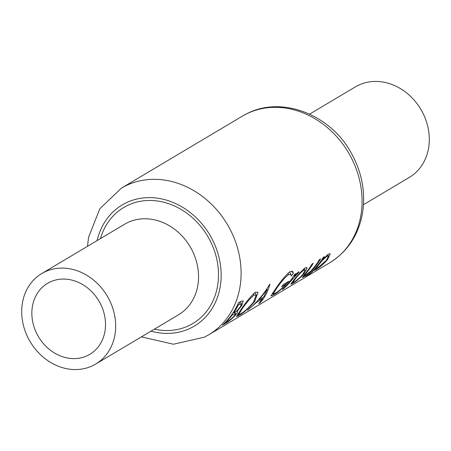 <?xml version="1.0" encoding="UTF-8"?>
<svg xmlns="http://www.w3.org/2000/svg" width="451" height="451" viewBox="0 0 451 451"><rect width="100%" height="100%" fill="white"/><g stroke="black" fill="none" stroke-linecap="round" stroke-linejoin="round"><path stroke-width="0.68" d="M363.512 204.675L409.266 177.44A52.688 44.779 -120.8 0 0 421.629 110.692A52.688 44.779 -120.8 0 0 357.84 85.538A52.688 44.779 -120.8 0 0 355.371 86.885L309.612 114.12M49.492 282.281A41.312 35.11 -120.8 0 0 47.552 283.341A41.312 35.11 -120.8 0 0 37.861 335.668A41.312 35.11 -120.8 0 0 87.872 355.394A41.312 35.11 -120.8 0 0 89.811 354.334A41.312 35.11 -120.8 0 0 99.502 302.007A41.312 35.11 -120.8 0 0 49.492 282.281M93.16 365.462A52.688 44.779 -120.8 0 0 95.629 364.115A52.688 44.779 -120.8 0 0 107.992 297.367A52.688 44.779 -120.8 0 0 44.204 272.212A52.688 44.779 -120.8 0 0 41.734 273.56A52.688 44.779 -120.8 0 0 29.371 340.308A52.688 44.779 -120.8 0 0 93.16 365.462M312.053 264.004A85.34 72.532 59.2 0 1 306.567 271.947L302.238 277.489L303.822 276.824C307.452 274.71 311.173 271.44 314.984 267.009A85.34 72.532 -120.8 0 0 320.582 258.93L319.409 259.624A85.34 72.532 59.2 0 1 314.093 267.358L310.84 271.028L305.496 275.262L304.34 275.685L307.909 271.04A85.34 72.532 -120.8 0 0 313.225 263.305L312.053 264.004M294.666 274.355A85.34 72.532 59.2 0 1 282.405 289.497L283.572 288.798A85.34 72.532 -120.8 0 0 288.02 284.333L299.002 271.97L298.348 271.953L294.227 276.254A85.34 72.532 -120.8 0 0 295.839 273.656L294.666 274.355M269.923 284.096L269.76 284.198C263.993 294.035 256.613 302.7 247.633 310.192L256.63 302.305L262.544 298.787L258.727 303.585L260.001 302.83C264.579 297.959 267.888 291.718 269.923 284.096M238.494 302.801A85.34 72.532 59.2 0 1 222.552 325.115L226.081 323.017C228.781 321.49 231.87 318.925 235.354 315.322C237.446 312.808 238.021 311.506 237.079 311.415L241.815 305.462L243.207 300.896L241.043 301.291L238.494 302.801M237.497 311.618L236.781 310.846M255.283 292.265C250.626 296.437 245.829 302.255 240.896 309.707L236.425 316.551L238.641 315.689C243.794 312.785 249.138 308.039 254.685 301.443L258.023 292.231L255.283 292.265M293.235 273.537L292.93 271.665L289.965 271.62C285.297 275.646 280.443 281.475 275.414 289.102L270.933 295.98L273.458 294.965C278.385 292.231 283.532 287.653 288.911 281.232L283.391 284.519A85.34 72.532 59.2 0 1 281.706 286.712L286.052 284.124C282.038 288.414 278.509 291.419 275.465 293.139L273.295 293.883L276.649 288.319C280.781 282.275 284.767 277.681 288.612 274.535L290.996 274.636L291.194 276.001L293.235 273.537L291.893 270.978M323.254 257.335A85.34 72.532 59.2 0 1 305.778 276.728L306.945 276.029A85.34 72.532 -120.8 0 0 314.601 269.444L314.274 270.273L315.807 269.687C319.466 267.55 323.384 264.19 327.561 259.607L330.273 253.817L328.463 254.031L322.386 259.883A85.34 72.532 -120.8 0 0 324.427 256.642L323.254 257.335M305.141 267.911L299.701 273.002L294.221 279.49L290.827 284.237L292.451 283.589C296.048 281.497 299.926 278.177 304.087 273.616L306.962 268.672L306.934 267.691L305.141 267.911M241.37 304.617L241.815 305.462M235.106 314.849L235.354 315.322M225.81 322.51L226.081 323.017M238.325 304.961L241.437 303.698L240.62 306.201C238.37 309.527 236.313 311.624 234.447 312.487L233.657 312.955A85.34 72.532 -120.8 0 0 238.325 304.961L237.891 304.132M239.092 302.446L239.915 304.013M233.347 312.357L233.657 312.955M231.746 314.719L232.028 315.249L235.557 313.659M234.464 312.475L235.05 313.592C235.991 313.349 235.698 314.155 234.187 316.021C231.369 318.88 229.069 320.751 227.287 321.636L225.618 322.628A85.34 72.532 -120.8 0 0 232.028 315.249M225.449 322.307L225.618 322.628M254.381 300.873L254.685 301.443M237.767 314.02L238.641 315.689M254.026 295.123L256.23 295.129L253.513 302.136C249.02 307.588 244.684 311.523 240.501 313.947L238.63 314.601L242.074 309.003C246.15 303.01 250.136 298.382 254.026 295.123L253.327 293.793M241.798 308.473L242.074 309.003M259.787 302.418L260.001 302.83M262.104 297.948L262.544 298.787M256.439 301.933L256.63 302.305M267.217 289.446L263.649 297.029L258.992 299.802L267.217 289.446L266.885 288.809M258.767 299.385L258.992 299.802M287.907 273.199L288.612 274.535M276.367 287.789L276.649 288.319M285.579 283.217L286.052 284.124M272.494 293.139L273.458 294.965M293.894 275.629L294.227 276.254M296.741 273.357L297.198 274.231M296.465 273.65L296.797 274.276M292.101 278.368L292.445 279.017M322.07 259.274L322.386 259.883M327.296 259.105L327.561 259.607M315.119 268.368L315.807 269.687M314.426 269.112L314.601 269.444M327.122 256.23L328.52 256.044L326.372 260.323L317.448 268.148L316.145 268.582L318.637 264.951C321.636 261.135 324.461 258.226 327.122 256.23L326.671 255.373M318.395 264.489L318.637 264.951M304.938 273.92L305.164 274.349M314.736 266.541L314.984 267.009M303.309 275.849L303.822 276.824M306.308 267.432L306.962 268.672M303.827 273.126L304.087 273.616M291.853 282.456L292.451 283.589M303.805 270.104L305.107 269.923L302.909 274.326C299.797 277.81 296.865 280.375 294.114 282.038L292.862 282.473L295.382 278.803C298.348 275.037 301.155 272.139 303.805 270.104L303.354 269.253M295.151 278.357L295.382 278.803M242.339 116.161L246.607 113.832C281.554 95.415 329.98 114.334 350.872 152.353C362.001 172.079 365.851 192.56 362.412 213.791C358.308 235.416 347.383 251.765 329.636 262.832A85.34 72.532 -120.8 0 0 349.655 154.721A85.34 72.532 -120.8 0 0 246.336 113.979A85.34 72.532 -120.8 0 0 242.339 116.161L121.364 188.168A85.34 72.532 59.2 0 1 125.361 185.981A85.34 72.532 59.2 0 1 228.68 226.729A85.34 72.532 59.2 0 1 208.661 334.839L204.393 337.168L173.443 344.231L141.388 336.88M95.629 364.115L178.517 314.781A52.688 44.779 -120.8 0 0 190.88 248.033A52.688 44.779 -120.8 0 0 127.092 222.879A52.688 44.779 -120.8 0 0 124.623 224.226L41.734 273.56M100.494 238.585A67.532 57.395 59.2 0 1 126.917 205.741A67.532 57.395 59.2 0 1 209.681 239.847A67.532 57.395 59.2 0 1 189.668 325.261A67.532 57.395 59.2 0 1 154.389 329.14M151.029 331.141A70.503 59.915 -120.8 0 0 191.044 327.888A70.503 59.915 -120.8 0 0 211.942 238.72A70.503 59.915 -120.8 0 0 125.536 203.113A70.503 59.915 -120.8 0 0 97.134 240.586M232.327 313.885L232.801 314.787M287.817 283.933L288.02 284.333M307.655 270.555L307.909 271.04M329.636 262.832L208.661 334.839M87.488 246.325L88.588 237.209L99.846 208.723L121.364 188.168M241.437 303.698L240.377 301.68M235.557 313.654L234.819 312.255M256.207 295.089L254.866 292.53M238.63 314.601L238.089 313.563M290.996 274.636L289.553 271.885M273.295 293.883L272.731 292.806M328.52 256.044L327.719 254.522M316.145 268.582L315.7 267.725M304.34 275.685L303.997 275.031M305.107 269.923L304.335 268.452M292.862 282.473L292.451 281.689"/></g></svg>
